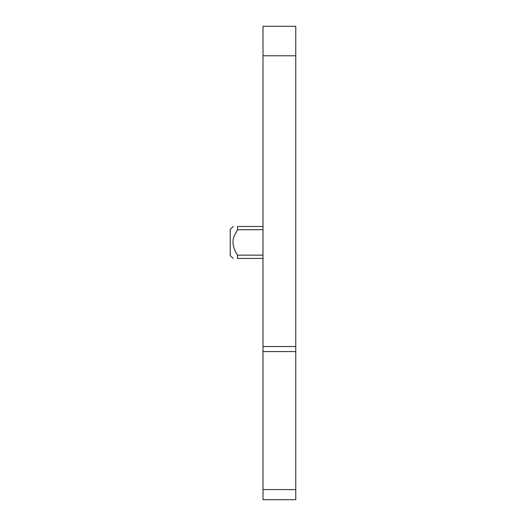 <?xml version="1.0" encoding="UTF-8"?>
<svg xmlns="http://www.w3.org/2000/svg" width="526" height="526" viewBox="0 0 526 526"><rect width="100%" height="100%" fill="white"/><g stroke="black" fill="none" stroke-linecap="round" stroke-linejoin="round"><path stroke-width="0.79" d="M233.248 226.469L230.237 229.336L230.237 255.544L233.103 258.411M234.839 234.806L237.535 229.744L237.535 226.469C231.46 226.469 231.46 226.469 237.535 226.469C231.46 226.469 231.46 226.469 237.535 226.469C231.46 226.469 231.46 226.469 237.535 226.469L263 226.469M263 258.411L237.535 258.411C231.46 258.411 231.46 258.411 237.535 258.411C231.46 258.411 231.46 258.411 237.535 258.411C231.46 258.411 231.46 258.411 237.535 258.411C231.46 258.411 231.46 258.411 237.535 258.411L237.535 255.136C232.347 247.154 231.611 240.014 235.332 233.715L235.319 233.741M263 499.7L295.763 499.7L263 499.7L282.659 499.7L263 499.7L263 26.3L295.763 26.3L295.763 346.549L263 346.549M295.763 499.7L295.763 346.549M295.763 489.588L263 489.588M263 351.565L295.763 351.565M263 55.782L295.763 55.782M263 229.744L237.535 229.744M263 255.136L237.535 255.136"/></g></svg>
